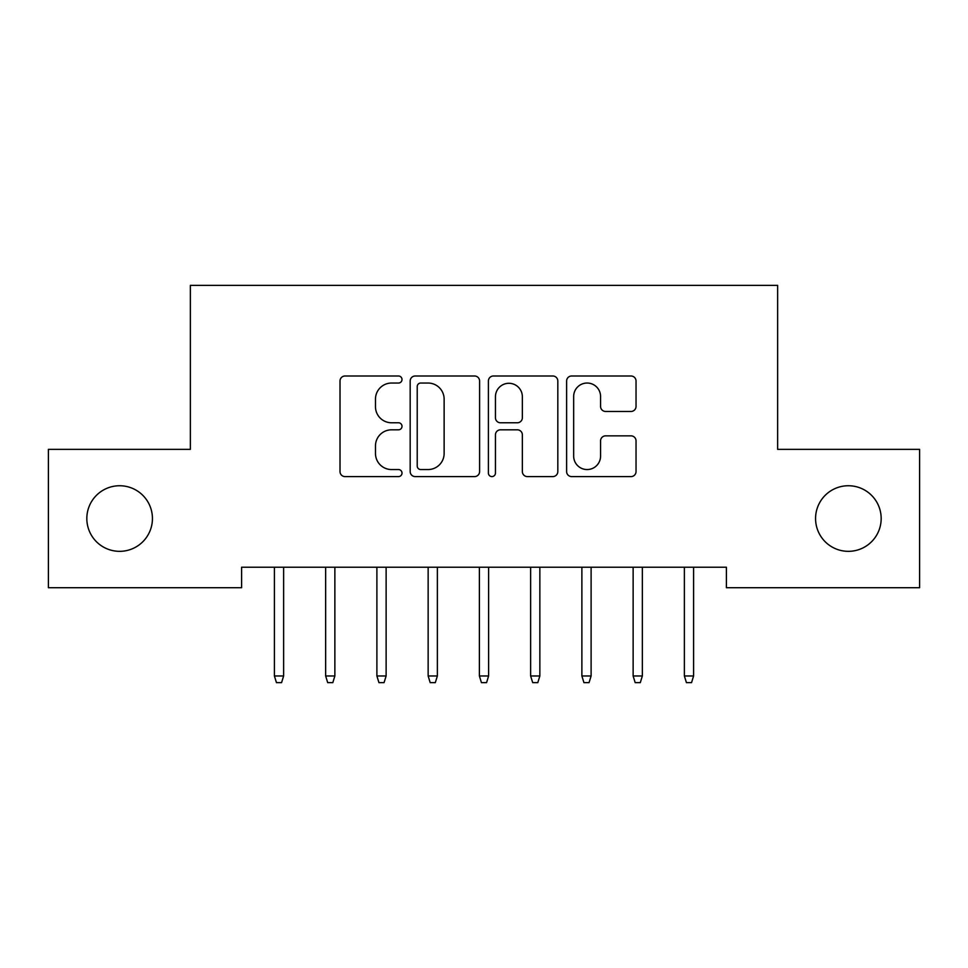 <?xml version="1.0" encoding="UTF-8"?>
<svg xmlns="http://www.w3.org/2000/svg" width="968" height="968" viewBox="0 0 968 968"><rect width="100%" height="100%" fill="white"/><g stroke="black" fill="none" stroke-linecap="round" stroke-linejoin="round"><path stroke-width="1.45" d="M402.01 379.516A3.521 3.521 0 0 0 398.489 375.995L345.044 375.995A5.034 5.034 0 0 0 340.01 381.029L340.01 471.573A5.034 5.034 0 0 0 345.044 476.595L398.489 476.595A3.521 3.521 0 0 0 402.01 473.074A3.521 3.521 0 0 0 398.489 469.553L391.568 469.553A16.093 16.093 0 0 1 375.475 453.46L375.475 445.909A16.093 16.093 0 0 1 391.568 429.816L398.489 429.816A3.521 3.521 0 0 0 402.01 426.295A3.521 3.521 0 0 0 398.489 422.774L391.568 422.774A16.093 16.093 0 0 1 375.475 406.681L375.475 399.131A16.093 16.093 0 0 1 391.568 383.038L398.489 383.038A3.521 3.521 0 0 0 402.01 379.516M815.564 518.545A32.803 32.803 0 0 0 848.367 551.337A32.803 32.803 0 0 0 881.17 518.545A32.803 32.803 0 0 0 848.367 485.742A32.803 32.803 0 0 0 815.564 518.545M86.83 518.545A32.803 32.803 0 0 0 119.633 551.337A32.803 32.803 0 0 0 152.436 518.545A32.803 32.803 0 0 0 119.633 485.742A32.803 32.803 0 0 0 86.83 518.545M631.003 411.461A5.034 5.034 0 0 0 636.036 406.427L636.036 381.029A5.034 5.034 0 0 0 631.003 375.995L571.652 375.995A5.034 5.034 0 0 0 566.619 381.029L566.619 471.573A5.034 5.034 0 0 0 571.652 476.595L631.003 476.595A5.034 5.034 0 0 0 636.036 471.573L636.036 440.888A5.034 5.034 0 0 0 631.003 435.854L605.605 435.854A5.034 5.034 0 0 0 600.571 440.888L600.571 456.097A13.455 13.455 0 0 1 587.116 469.553A13.455 13.455 0 0 1 573.661 456.097L573.661 396.493A13.455 13.455 0 0 1 587.116 383.038A13.455 13.455 0 0 1 600.571 396.493L600.571 406.427A5.034 5.034 0 0 0 605.605 411.461L631.003 411.461M726.399 567.224L241.601 567.224L241.601 587.721L48.4 587.721L48.4 449.358L190.357 449.358L190.357 285.366L777.643 285.366L777.643 449.358L919.6 449.358L919.6 587.721L726.399 587.721L726.399 567.224M479.596 381.029A5.034 5.034 0 0 0 474.574 375.995L415.211 375.995A5.034 5.034 0 0 0 410.178 381.029L410.178 471.573A5.034 5.034 0 0 0 415.211 476.595L474.574 476.595A5.034 5.034 0 0 0 479.596 471.573L479.596 381.029M493.426 375.995L552.788 375.995A5.034 5.034 0 0 1 557.822 381.029L557.822 471.573A5.034 5.034 0 0 1 552.788 476.595L527.391 476.595A5.034 5.034 0 0 1 522.357 471.573L522.357 434.85A5.034 5.034 0 0 0 517.323 429.816L500.468 429.816A5.034 5.034 0 0 0 495.447 434.85L495.447 473.074A3.521 3.521 0 0 1 491.925 476.595A3.521 3.521 0 0 1 488.404 473.074L488.404 381.029A5.034 5.034 0 0 1 493.426 375.995M420.741 383.038A3.521 3.521 0 0 0 417.22 386.559L417.22 466.031A3.521 3.521 0 0 0 420.741 469.553L428.037 469.553A16.093 16.093 0 0 0 444.13 453.46L444.13 399.131A16.093 16.093 0 0 0 428.037 383.038L420.741 383.038M522.357 396.747A13.455 13.455 0 0 0 508.902 383.292A13.455 13.455 0 0 0 495.447 396.747L495.447 417.74A5.034 5.034 0 0 0 500.468 422.774L517.323 422.774A5.034 5.034 0 0 0 522.357 417.74L522.357 396.747M283.624 675.966L281.579 682.634L276.449 682.634L274.404 675.966L283.624 675.966L283.624 567.224M274.404 675.966L274.404 567.224M334.868 675.966L332.823 682.634L327.692 682.634L325.647 675.966L334.868 675.966L334.868 567.224M325.647 675.966L325.647 567.224M386.123 675.966L384.066 682.634L378.948 682.634L376.891 675.966L386.123 675.966L386.123 567.224M376.891 675.966L376.891 567.224M437.367 675.966L435.31 682.634L430.191 682.634L428.146 675.966L437.367 675.966L437.367 567.224M428.146 675.966L428.146 567.224M488.61 675.966L486.565 682.634L481.435 682.634L479.39 675.966L488.61 675.966L488.61 567.224M479.39 675.966L479.39 567.224M539.854 675.966L537.809 682.634L532.69 682.634L530.633 675.966L539.854 675.966L539.854 567.224M530.633 675.966L530.633 567.224M591.109 675.966L589.052 682.634L583.934 682.634L581.877 675.966L591.109 675.966L591.109 567.224M581.877 675.966L581.877 567.224M642.353 675.966L640.308 682.634L635.177 682.634L633.132 675.966L642.353 675.966L642.353 567.224M633.132 675.966L633.132 567.224M693.596 675.966L691.551 682.634L686.421 682.634L684.376 675.966L693.596 675.966L693.596 567.224M684.376 675.966L684.376 567.224"/></g></svg>
